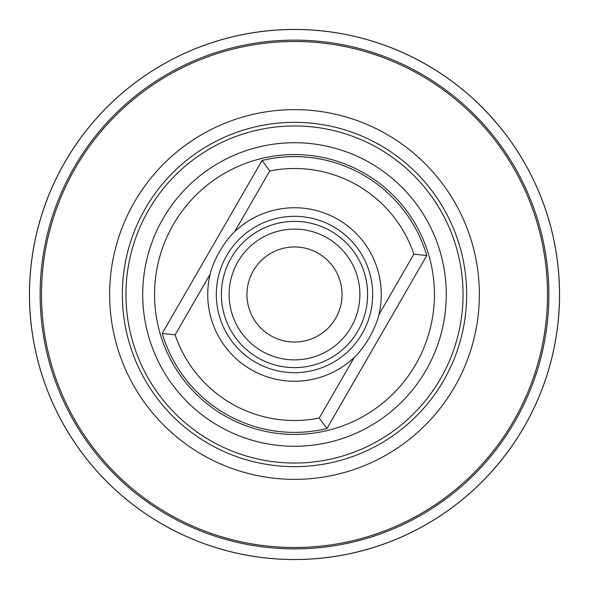 <?xml version="1.0" encoding="UTF-8"?>
<svg xmlns="http://www.w3.org/2000/svg" width="589" height="589" viewBox="0 0 589 589"><rect width="100%" height="100%" fill="white"/><g stroke="black" fill="none" stroke-linecap="round" stroke-linejoin="round"><path stroke-width="0.88" d="M294.5 29.45A265.05 265.05 0 0 1 559.55 294.5A265.05 265.05 0 0 1 294.5 559.55A265.05 265.05 0 0 1 29.45 294.5A265.05 265.05 0 0 1 294.5 29.45M294.5 29.494A265.006 265.006 0 0 0 29.494 294.5A265.006 265.006 0 0 0 294.5 559.506A265.006 265.006 0 0 0 559.506 294.5A265.006 265.006 0 0 0 294.5 29.494M421.687 74.207A254.374 254.374 0 0 1 294.5 548.874A254.374 254.374 0 0 1 48.791 228.665A254.374 254.374 0 0 1 421.687 74.207L414.494 70.201M413.53 69.693L410.658 68.191M412.55 69.178L413.441 69.642M418.028 72.13L418.654 72.484M420.171 73.33L420.752 73.669M421.893 74.324L423.123 75.039M427.209 77.483L426.473 77.041M294.5 548.874A254.374 254.374 0 0 1 167.313 514.793M294.5 547.505A253.005 253.005 0 0 1 41.495 294.5A253.005 253.005 0 0 1 294.5 41.495A253.005 253.005 0 0 1 547.505 294.5A253.005 253.005 0 0 1 294.5 547.505M202.071 454.59A184.858 184.858 0 0 1 134.41 202.071A184.858 184.858 0 0 1 386.929 134.41A184.858 184.858 0 0 1 454.59 386.929A184.858 184.858 0 0 1 202.071 454.59M210.229 440.469A168.55 168.55 0 0 0 440.469 378.771A168.55 168.55 0 0 0 378.771 148.531A168.55 168.55 0 0 0 148.531 210.229A168.55 168.55 0 0 0 210.229 440.469M319.253 418.043A126.002 126.002 0 0 1 175.132 334.839L162.225 333.426L262.068 160.48L269.747 170.957A126.002 126.002 0 0 1 413.868 254.161L426.775 255.574A137.885 137.885 0 0 0 262.068 160.48A137.885 137.885 0 0 1 426.775 255.574L326.932 428.52A137.885 137.885 0 0 1 162.225 333.426A137.885 137.885 0 0 0 326.932 428.52L319.253 418.043L354.276 357.383A86.76 86.76 0 0 1 210.155 274.179C211.51 267.936 214.683 260.316 219.682 251.304C224.991 242.469 230.004 235.909 234.724 231.617L269.747 170.957M354.276 357.383C358.995 353.091 364.009 346.531 369.318 337.696C374.317 328.684 377.49 321.064 378.845 314.82A86.76 86.76 0 0 0 234.724 231.617M226.794 255.412A78.182 78.182 0 0 0 255.412 362.206A78.182 78.182 0 0 0 362.206 333.588A78.182 78.182 0 0 0 333.588 226.794A78.182 78.182 0 0 0 226.794 255.412M231.19 257.945A73.102 73.102 0 0 1 331.055 231.19A73.102 73.102 0 0 1 357.81 331.055A73.102 73.102 0 0 1 257.945 357.81A73.102 73.102 0 0 1 231.19 257.945M237.882 261.81A65.379 65.379 0 0 1 327.189 237.882A65.379 65.379 0 0 1 351.118 327.189A65.379 65.379 0 0 1 261.81 351.118A65.379 65.379 0 0 1 237.882 261.81M253.322 270.726A47.547 47.547 0 0 1 318.274 253.322A47.547 47.547 0 0 1 335.678 318.274A47.547 47.547 0 0 1 270.726 335.678A47.547 47.547 0 0 1 253.322 270.726M208.425 443.591A172.157 172.157 0 0 1 145.409 208.425A172.157 172.157 0 0 1 380.575 145.409A172.157 172.157 0 0 1 443.591 380.575A172.157 172.157 0 0 1 208.425 443.591M218.615 425.943A151.778 151.778 0 0 1 163.057 218.615A151.778 151.778 0 0 1 370.385 163.057A151.778 151.778 0 0 1 425.943 370.385A151.778 151.778 0 0 1 218.615 425.943M224.534 415.687A139.932 139.932 0 0 0 415.687 364.466A139.932 139.932 0 0 0 364.466 173.313A139.932 139.932 0 0 0 173.313 224.534A139.932 139.932 0 0 0 224.534 415.687M175.132 334.839L210.155 274.179M378.845 314.82L413.868 254.161"/></g></svg>
